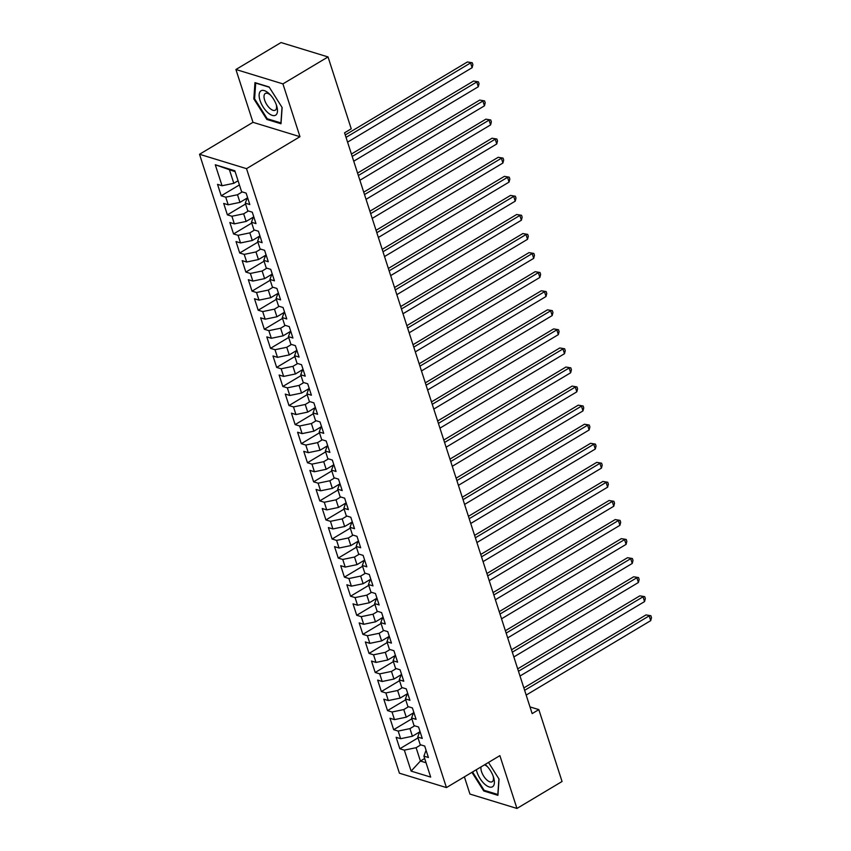 <?xml version="1.0" encoding="UTF-8"?>
<svg xmlns="http://www.w3.org/2000/svg" width="851" height="851" viewBox="0 0 851 851"><rect width="100%" height="100%" fill="white"/><g stroke="black" fill="none" stroke-linecap="round" stroke-linejoin="round"><path stroke-width="1.28" d="M464.391 776.857L469.943 794.068L516.951 808.45L562.054 781.495L538.832 709.606L529.992 706.904M199.517 154.276L399.427 773.208L446.435 787.579L246.524 168.658L199.517 154.276L252.981 122.321L299.978 136.703L282.926 83.887L235.918 69.505L252.981 122.321M235.918 69.505L281.021 42.55L328.029 56.932L282.926 83.887M235.131 171.679L215.271 164.764L222.047 185.741L217.537 184.359L221.228 195.804L225.738 197.177L228.206 204.804L223.696 203.432L227.387 214.867L231.898 216.25L234.365 223.877L229.855 222.494L233.546 233.94L238.057 235.312L240.525 242.939L236.014 241.567L239.705 253.002L244.216 254.385L246.684 262.012L242.173 260.629L245.865 272.075L250.375 273.448L252.843 281.075L248.332 279.702L252.024 291.138L256.534 292.521L259.002 300.148L254.492 298.765L258.183 310.211L262.693 311.583L265.161 319.21L260.651 317.827L264.342 329.273L268.852 330.656L271.32 338.283L266.81 336.9L270.501 348.336L275.011 349.718L277.479 357.346L272.969 355.963L276.66 367.409L281.17 368.791L283.638 376.419L279.128 375.036L282.819 386.471L287.33 387.854L289.797 395.481L285.287 394.098L288.978 405.544L293.489 406.927L295.946 414.554L291.446 413.171L295.137 424.606L299.648 425.989L302.105 433.616L297.595 432.234L301.297 443.679L305.807 445.052L308.264 452.679L303.754 451.307L307.456 462.742L311.966 464.125L314.423 471.752L309.913 470.369L313.615 481.815L318.125 483.187L320.582 490.814L316.072 489.442L319.774 500.877L324.284 502.26L326.741 509.887L322.231 508.504L325.933 519.95L330.443 521.323L332.901 528.95L328.39 527.577L332.092 539.013L336.602 540.396L339.06 548.023L334.549 546.64L338.251 558.086L342.762 559.458L345.219 567.085L340.708 565.713L344.41 577.148L348.91 578.531L351.378 586.158L346.868 584.775L350.559 596.221L355.069 597.593L357.537 605.221L353.027 603.848L356.718 615.284L361.228 616.667L363.696 624.294L359.186 622.911L362.877 634.346L367.387 635.729L369.855 643.356L365.345 641.973L369.036 653.419L373.546 654.802L376.014 662.429L371.504 661.046L375.195 672.481L379.706 673.864L382.173 681.491L377.663 680.109L381.354 691.555L385.865 692.937L388.333 700.564L383.822 699.182L387.513 710.617L392.024 712L394.492 719.627L389.981 718.244L393.673 729.69L398.183 731.073L400.651 738.7L396.14 737.317L399.832 748.752L418.011 737.891M215.271 164.764L234.833 170.753L241.61 191.73L246.12 193.103L249.811 204.548L245.301 203.166L247.769 210.793L252.279 212.176L255.97 223.611L251.46 222.239L253.928 229.866L258.438 231.238L262.129 242.684L257.619 241.301L260.087 248.928L264.597 250.311L268.288 261.746L263.778 260.363L266.246 267.991L270.756 269.373L274.447 280.819L269.937 279.436L272.405 287.064L276.915 288.446L280.607 299.882L276.096 298.499L278.564 306.126L283.075 307.509L286.766 318.955L282.255 317.572L284.723 325.199L289.234 326.582L292.925 338.017L288.415 336.634L290.882 344.261L295.393 345.644L299.084 357.09L294.574 355.707L297.042 363.334L301.552 364.707L305.243 376.153L300.733 374.77L303.201 382.397L307.711 383.78L311.402 395.215L306.892 393.843L309.36 401.47L313.859 402.842L317.561 414.288L313.051 412.905L315.508 420.532L320.019 421.915L323.72 433.35L319.21 431.978L321.667 439.605L326.178 440.978L329.88 452.424L325.369 451.041L327.826 458.668L332.337 460.051L336.039 471.486L331.528 470.114L333.986 477.741L338.496 479.113L342.198 490.559L337.687 489.176L340.145 496.803L344.655 498.186L348.357 509.621L343.847 508.249L346.304 515.876L350.814 517.248L354.516 528.694L350.006 527.312L352.463 534.939L356.973 536.321L360.675 547.757L356.165 546.385L358.622 554.001L363.132 555.384L366.824 566.83L362.324 565.447L364.781 573.074L369.291 574.457L372.983 585.892L368.472 584.509L370.94 592.136L375.451 593.519L379.142 604.965L374.631 603.582L377.099 611.209L381.61 612.592L385.301 624.028L380.791 622.645L383.258 630.272L387.769 631.655L391.46 643.101L386.95 641.718L389.418 649.345L393.928 650.728L397.619 662.163L393.109 660.78L395.577 668.407L400.087 669.79L403.778 681.226L399.268 679.853L401.736 687.48L406.246 688.853L409.937 700.299L405.427 698.916L407.895 706.543L412.405 707.926L416.096 719.361L411.586 717.989L414.054 725.616L418.564 726.988L422.256 738.434L417.745 737.051L420.213 744.678L424.723 746.061L428.415 757.496L423.904 756.124L430.68 777.091L411.118 771.112L404.342 750.135L399.832 748.752M328.029 56.932L351.24 128.809L344.559 132.809L532.152 713.606L538.832 709.606M419.139 732.232L412.405 736.253L409.948 728.626L414.671 725.807M400.651 738.7L412.405 736.253M398.183 731.073L409.948 728.626M423.904 756.124L426.064 750.231M412.98 713.17L406.257 717.191L403.789 709.564L408.512 706.734M394.492 719.627L406.257 717.191M392.024 712L403.789 709.564M417.745 737.051L419.905 731.169M406.821 694.097L400.098 698.118L397.63 690.491L402.353 687.672M388.333 700.564L400.098 698.118M385.865 692.937L397.63 690.491M411.586 717.989L413.756 712.106M400.661 675.034L393.939 679.055L391.471 671.428L396.194 668.599M382.173 681.491L393.939 679.055M379.706 673.864L391.471 671.428M405.427 698.916L407.597 693.033M394.502 655.961L387.779 659.982L385.312 652.355L390.035 649.536M376.014 662.429L387.779 659.982M373.546 654.802L385.312 652.355M399.268 679.853L401.438 673.971M388.343 636.899L381.62 640.92L379.152 633.293L383.886 630.463M369.855 643.356L381.62 640.92M367.387 635.729L379.152 633.293M393.109 660.78L395.279 654.898M382.184 617.826L375.461 621.847L372.993 614.22L377.727 611.401M363.696 624.294L375.461 621.847M361.228 616.667L372.993 614.22M386.95 641.718L389.12 635.835M376.025 598.764L369.302 602.785L366.834 595.157L371.568 592.328M357.537 605.221L369.302 602.785M355.069 597.593L366.834 595.157M380.791 622.645L382.961 616.762M369.866 579.701L363.143 583.712L360.675 576.084L365.409 573.266M351.378 586.158L363.143 583.712M348.91 578.531L360.675 576.084M374.631 603.582L376.802 597.7M363.707 560.628L356.984 564.649L354.516 557.022L359.25 554.192M345.219 567.085L356.984 564.649M342.762 559.458L354.516 557.022M368.472 584.509L370.642 578.627M357.548 541.566L350.825 545.587L348.357 537.96L353.091 535.13M339.06 548.023L350.825 545.587M336.602 540.396L348.357 537.96M362.324 565.447L364.483 559.564M351.389 522.493L344.666 526.514L342.198 518.887L346.931 516.057M332.901 528.95L344.666 526.514M330.443 521.323L342.198 518.887M356.165 546.385L358.324 540.491M345.229 503.43L338.507 507.451L336.039 499.824L340.772 496.995M326.741 509.887L338.507 507.451M324.284 502.26L336.039 499.824M350.006 527.312L352.165 521.429M339.07 484.357L332.347 488.378L329.89 480.751L334.613 477.932M320.582 490.814L332.347 488.378M318.125 483.187L329.89 480.751M343.847 508.249L346.006 502.356M332.911 465.295L326.188 469.316L323.731 461.689L328.454 458.859M314.423 471.752L326.188 469.316M311.966 464.125L323.731 461.689M337.687 489.176L339.847 483.294M326.752 446.222L320.029 450.243L317.572 442.616L322.295 439.797M308.264 452.679L320.029 450.243M305.807 445.052L317.572 442.616M331.528 470.114L333.688 464.22M320.604 427.159L313.87 431.18L311.413 423.553L316.136 420.724M302.105 433.616L313.87 431.18M299.648 425.989L311.413 423.553M325.369 451.041L327.529 445.158M314.445 408.086L307.711 412.107L305.254 404.48L309.977 401.661M295.946 414.554L307.711 412.107M293.489 406.927L305.254 404.48M319.21 431.978L321.37 426.085M308.285 389.024L301.552 393.045L299.095 385.418L303.818 382.588M289.797 395.481L301.552 393.045M287.33 387.854L299.095 385.418M313.051 412.905L315.21 407.023M302.126 369.951L295.393 373.972L292.935 366.345L297.659 363.526M283.638 376.419L295.393 373.972M281.17 368.791L292.935 366.345M306.892 393.843L309.051 387.96M295.967 350.889L289.234 354.91L286.776 347.282L291.499 344.453M277.479 357.346L289.234 354.91M275.011 349.718L286.776 347.282M300.733 374.77L302.892 368.887M289.808 331.816L283.075 335.837L280.617 328.209L285.34 325.39M271.32 338.283L283.075 335.837M268.852 330.656L280.617 328.209M294.574 355.707L296.733 349.825M283.649 312.753L276.926 316.774L274.458 309.147L279.181 306.317M265.161 319.21L276.926 316.774M262.693 311.583L274.458 309.147M288.415 336.634L290.574 330.752M277.49 293.691L270.767 297.701L268.299 290.074L273.022 287.255M259.002 300.148L270.767 297.701M256.534 292.521L268.299 290.074M282.255 317.572L284.425 311.689M271.331 274.618L264.608 278.639L262.14 271.012L266.863 268.182M252.843 281.075L264.608 278.639M250.375 273.448L262.14 271.012M276.096 298.499L278.266 292.616M265.172 255.555L258.449 259.566L255.981 251.939L260.704 249.12M246.684 262.012L258.449 259.566M244.216 254.385L255.981 251.939M269.937 279.436L272.107 273.554M259.012 236.482L252.29 240.503L249.822 232.876L254.555 230.047M240.525 242.939L252.29 240.503M238.057 235.312L249.822 232.876M263.778 260.363L265.948 254.481M252.853 217.42L246.13 221.441L243.663 213.814L248.396 210.984M234.365 223.877L246.13 221.441M231.898 216.25L243.663 213.814M257.619 241.301L259.789 235.419M246.694 198.347L239.971 202.368L237.503 194.741L242.237 191.911M228.206 204.804L239.971 202.368M225.738 197.177L237.503 194.741M251.46 222.239L253.63 216.345M238.067 180.752L233.812 183.305L229.504 169.955M222.047 185.741L233.812 183.305M245.301 203.166L247.471 197.283M299.978 136.703L246.524 168.658M516.951 808.45L499.888 755.635L446.435 787.579M424.67 758.496L420.415 761.039L426.053 762.773M420.83 744.87L416.107 747.699L420.415 761.039L411.118 771.112M404.342 750.135L416.107 747.699M281 123.767L282.138 107.534L269.118 86.972L254.96 82.632L253.821 98.876L266.842 119.438L281 123.767M471.943 772.336L483.751 790.994L497.909 795.323L499.037 779.09L488.506 762.443M221.228 195.804L239.418 184.933M227.387 214.867L245.577 203.995M233.546 233.94L251.736 223.068M239.705 253.002L257.896 242.131M245.865 272.075L264.055 261.204M252.024 291.138L270.214 280.266M258.183 310.211L276.373 299.339M264.342 329.273L282.521 318.402M270.501 348.336L288.68 337.475M276.66 367.409L294.84 356.537M282.819 386.471L300.999 375.61M288.978 405.544L307.158 394.673M295.137 424.606L313.317 413.746M301.297 443.679L319.476 432.808M307.456 462.742L325.635 451.881M313.615 481.815L331.794 470.943M319.774 500.877L337.953 490.016M325.933 519.95L344.112 509.079M332.092 539.013L350.272 528.141M338.251 558.086L356.431 547.214M344.41 577.148L362.59 566.277M350.559 596.221L368.749 585.35M356.718 615.284L374.908 604.412M362.877 634.346L381.067 623.485M369.036 653.419L387.226 642.548M375.195 672.481L393.385 661.621M381.354 691.555L399.545 680.683M387.513 710.617L405.704 699.756M393.673 729.69L411.852 718.818M267.746 118.895L266.842 119.438M254.63 98.397L253.821 98.876M484.655 790.451L483.751 790.994M346.038 137.373L470.582 62.931L472.124 67.697L347.57 142.138M345.261 134.958L467.412 61.953L472.262 62.772L472.879 64.676L472.124 67.697M467.412 61.953L472.262 62.772M352.197 156.435L476.741 81.994L478.283 86.759L353.729 161.201M351.42 154.031L473.56 81.026L478.422 81.834L479.039 83.738L478.283 86.759M473.56 81.026L478.422 81.834M358.356 175.508L482.9 101.056L484.442 105.832L359.888 180.274M357.569 173.093L479.719 100.088L484.581 100.897L485.198 102.811L484.442 105.832M479.719 100.088L484.581 100.897M275.905 115.002A14.212 6.489 -120.9 0 0 276.607 105.652A14.212 6.489 -120.9 0 0 269.905 94.44A14.212 6.489 -120.9 0 0 260.714 91.004A14.212 6.489 -120.9 0 0 263.161 107.013A14.212 6.489 -120.9 0 0 275.905 115.002M270.714 95.301A9.733 4.436 -120.9 0 0 265.299 93.472A9.733 4.436 -120.9 0 0 265.097 93.61A9.733 4.436 -120.9 0 0 266.618 104.333A9.733 4.436 -120.9 0 0 275.288 110.173A9.733 4.436 -120.9 0 0 275.49 110.034A9.733 4.436 -120.9 0 0 276.224 104.535M282.021 107.354L280.926 122.927L267.214 118.736L254.598 98.812L255.704 83.079L269.278 87.227M476.347 769.698A14.212 6.489 -120.9 0 0 483.676 783.175A14.212 6.489 -120.9 0 0 492.814 786.558A14.212 6.489 -120.9 0 0 493.516 777.208A14.212 6.489 -120.9 0 0 486.815 765.996A14.212 6.489 -120.9 0 0 485.144 764.443M481.028 766.9A9.733 4.436 -120.9 0 0 484.623 777.506A9.733 4.436 -120.9 0 0 492.186 781.729A9.733 4.436 -120.9 0 0 492.399 781.59A9.733 4.436 -120.9 0 0 493.133 776.091M487.612 766.857A9.733 4.436 -120.9 0 0 484.421 764.879M498.92 778.899L497.835 794.483L484.123 790.292L472.528 771.985M364.505 194.571L489.059 120.129L490.601 124.895L366.047 199.336M363.728 192.166L485.878 119.161L490.74 119.97L491.357 121.874L490.601 124.895M485.878 119.161L490.74 119.97M370.664 213.633L495.218 139.192L496.761 143.968L372.206 218.409M369.887 211.229L492.038 138.224L496.899 139.032L497.516 140.947L496.761 143.968M492.038 138.224L496.899 139.032M376.823 232.706L501.377 158.265L502.92 163.03L378.365 237.472M376.046 230.302L498.197 157.297L503.058 158.105L503.675 160.009L502.92 163.03M498.197 157.297L503.058 158.105M382.982 251.768L507.536 177.327L509.068 182.093L384.524 256.545M382.205 249.364L504.356 176.359L509.217 177.168L509.834 179.082L509.068 182.093M504.356 176.359L509.217 177.168M389.141 270.841L513.696 196.4L515.227 201.166L390.683 275.607M388.364 268.437L510.515 195.422L515.376 196.241L515.993 198.145L515.227 201.166M510.515 195.422L515.376 196.241M395.3 289.904L519.855 215.463L521.386 220.228L396.843 294.669M394.524 287.5L516.674 214.495L521.535 215.303L522.152 217.218L521.386 220.228M516.674 214.495L521.535 215.303M401.459 308.977L526.014 234.536L527.546 239.301L403.002 313.742M400.683 306.573L522.833 233.557L527.694 234.376L528.311 236.28L527.546 239.301M522.833 233.557L527.694 234.376M407.618 328.039L532.173 253.598L533.705 258.364L409.161 332.805M406.842 325.635L528.992 252.63L533.854 253.438L534.46 255.343L533.705 258.364M528.992 252.63L533.854 253.438M413.777 347.112L538.332 272.671L539.864 277.437L415.32 351.878M413.001 344.708L535.151 271.692L540.013 272.511L540.619 274.416L539.864 277.437M535.151 271.692L540.013 272.511M419.937 366.175L544.48 291.733L546.023 296.499L421.479 370.94M419.16 363.771L541.31 290.765L546.161 291.574L546.778 293.478L546.023 296.499M541.31 290.765L546.161 291.574M426.096 385.248L550.64 310.806L552.182 315.572L427.638 390.013M425.319 382.844L547.47 309.828L552.32 310.647L552.937 312.551L552.182 315.572M547.47 309.828L552.32 310.647M432.255 404.31L556.799 329.869L558.341 334.634L433.797 409.076M431.478 401.906L553.629 328.901L558.479 329.709L559.096 331.613L558.341 334.634M553.629 328.901L558.479 329.709M438.414 423.383L562.958 348.942L564.5 353.708L439.956 428.149M437.637 420.979L559.788 347.963L564.638 348.782L565.255 350.686L564.5 353.708M559.788 347.963L564.638 348.782M444.573 442.446L569.117 368.004L570.659 372.77L446.115 447.211M443.796 440.041L565.947 367.036L570.798 367.845L571.415 369.749L570.659 372.77M565.947 367.036L570.798 367.845M450.732 461.519L575.276 387.077L576.818 391.843L452.275 466.284M449.956 459.104L572.106 386.099L576.957 386.918L577.574 388.822L576.818 391.843M572.106 386.099L576.957 386.918M456.891 480.581L581.435 406.14L582.978 410.905L458.434 485.347M456.115 478.177L578.265 405.172L583.116 405.98L583.733 407.884L582.978 410.905M578.265 405.172L583.116 405.98M463.05 499.654L587.594 425.202L589.137 429.978L464.582 504.42M462.274 497.239L584.424 424.234L589.275 425.043L589.892 426.957L589.137 429.978M584.424 424.234L589.275 425.043M469.209 518.716L593.753 444.275L595.296 449.041L470.741 523.482M468.433 516.312L590.583 443.307L595.434 444.116L596.051 446.02L595.296 449.041M590.583 443.307L595.434 444.116M475.369 537.779L599.912 463.338L601.455 468.114L476.9 542.555M474.592 535.375L596.732 462.37L601.593 463.178L602.21 465.093L601.455 468.114M596.732 462.37L601.593 463.178M481.528 556.852L606.072 482.411L607.614 487.176L483.06 561.617M480.751 554.448L602.891 481.443L607.752 482.251L608.369 484.155L607.614 487.176M602.891 481.443L607.752 482.251M487.687 575.914L612.231 501.473L613.773 506.239L489.219 580.69M486.9 573.51L609.05 500.505L613.911 501.313L614.528 503.228L613.773 506.239M609.05 500.505L613.911 501.313M493.835 594.987L618.39 520.546L619.932 525.312L495.378 599.753M493.059 592.583L615.209 519.567L620.071 520.386L620.687 522.291L619.932 525.312M615.209 519.567L620.071 520.386M499.994 614.05L624.549 539.608L626.091 544.374L501.537 618.815M499.218 611.646L621.368 538.64L626.23 539.449L626.847 541.364L626.091 544.374M621.368 538.64L626.23 539.449M506.154 633.123L630.708 558.682L632.25 563.447L507.696 637.888M505.377 630.719L627.527 557.703L632.389 558.522L633.006 560.426L632.25 563.447M627.527 557.703L632.389 558.522M512.313 652.185L636.867 577.744L638.399 582.51L513.855 656.951M511.536 649.781L633.687 576.776L638.548 577.584L639.165 579.488L638.399 582.51M633.687 576.776L638.548 577.584M518.472 671.258L643.026 596.817L644.558 601.583L520.014 676.024M517.695 668.854L639.846 595.838L644.707 596.657L645.324 598.561L644.558 601.583M639.846 595.838L644.707 596.657M524.631 690.321L649.185 615.879L650.717 620.645L526.173 695.086M523.854 687.916L646.005 614.911L650.866 615.72L651.483 617.624L650.717 620.645M646.005 614.911L650.866 615.72"/></g></svg>
